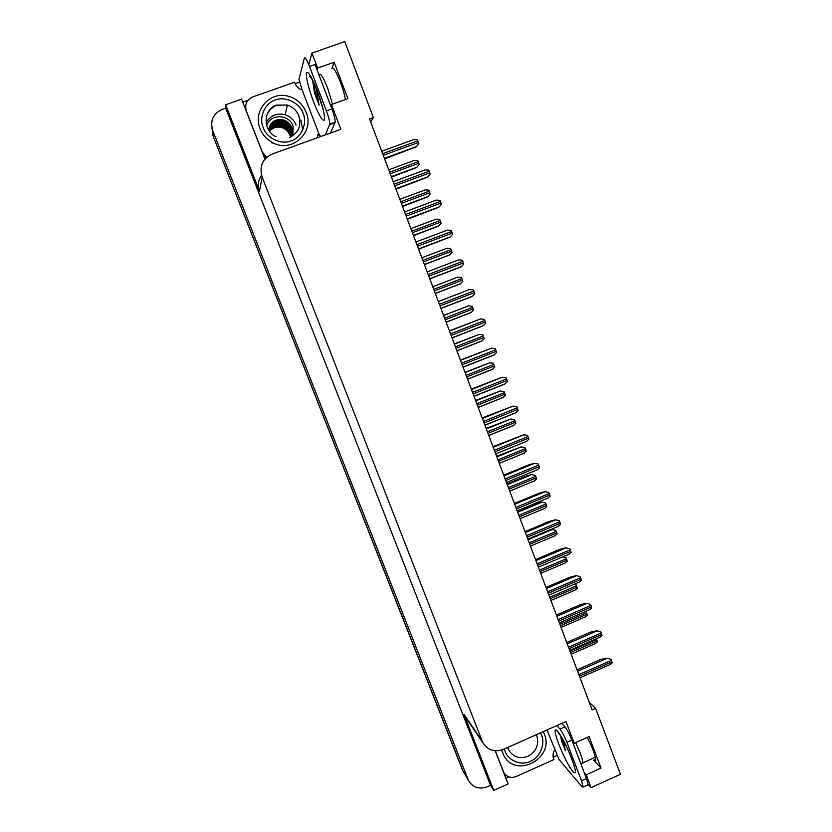 <?xml version="1.0" encoding="UTF-8"?>
<svg xmlns="http://www.w3.org/2000/svg" width="832" height="832" viewBox="0 0 832 832"><rect width="100%" height="100%" fill="white"/><g stroke="black" fill="none" stroke-linecap="round" stroke-linejoin="round"><path stroke-width="1.25" d="M370.718 122.054L373.35 117.593L344.76 41.6L311.906 53.092L317.606 68.089L334.142 62.265L331.874 68.671C333.133 63.128 343.824 87.61 345.342 99.559M557.294 755.321L553.197 757.151M509.07 776.953L505.908 778.378M242.757 102.138L247.915 100.318M295.11 83.668L299.905 81.983M330.824 106.09L331.448 104.52L340.87 129.293L272.22 154.024C262.486 158.714 259.126 166.4 262.132 177.07L482.217 741.156L464.027 714.418L493.74 790.4L508.082 783.952L495.175 750.797M264.93 159.11L241.592 99.164L225.649 104.78L259.48 191.298C257.431 185.536 258.118 180.211 261.55 175.334M464.027 714.418L466.159 718.13M225.659 108.17L490.516 785.273L487.271 786.739C479.253 789.589 473.023 787.602 468.593 780.759L212.742 130.666C209.934 120.786 213.034 113.714 222.05 109.439L225.659 108.17L225.649 104.78M311.906 53.092L308.766 64.636M468.593 780.759L462.831 770.578L213.065 135.99L211.994 128.232M584.178 772.502L586.196 774.8L591.074 787.644L620.433 774.301L595.608 708.334L589.378 702.541M591.074 787.644L588.13 784.233M493.74 790.4L490.516 785.273M482.217 741.156L483.194 743.226C488.124 750.381 494.832 752.43 503.329 749.393L565.947 721.531L574.205 743.246L572.25 741.125M317.606 68.089L317.054 69.888M587.288 737.391C592.686 747.999 595.514 755.685 595.774 760.448C595.608 761.582 594.922 761.498 593.694 760.198L601.026 768.082L589.108 736.57L574.205 743.246M601.026 768.082L586.196 774.8M373.35 117.593L369.554 118.955L592.134 709.883L595.608 708.334M334.142 62.265L347.89 98.644L331.448 104.52M300.914 119.974L302.734 130.125M463.237 771.555L213.065 135.99L212.742 130.666M462.675 770.609L213.065 135.99M596.305 638.778L597.449 641.909L594.901 643.822M577.054 669.822L600.881 659.36L606.975 658.164L610.927 659.256L611.395 660.358L612.248 662.813L609.638 664.737M606.975 658.164L610.927 659.256M585.458 611.52L586.144 611.645L587.454 615.15L584.886 617.094M574.028 584.324L576.087 584.698L577.398 588.224L574.829 590.21M574.319 584.199L576.087 584.698M562.609 556.92L565.968 557.596L566.977 560.144L567.289 561.132L564.699 563.17M562.786 556.847L565.968 557.596M566.758 642.512L590.699 632.102L596.783 630.822L600.725 631.862L601.193 632.975L602.056 635.45L599.425 637.416M596.783 630.822L600.725 631.862M556.41 615.035L580.455 604.677L586.529 603.325L590.46 604.313L590.928 605.415L591.802 607.911L589.15 609.929M586.529 603.325L590.46 604.313M546 587.402L570.149 577.086L576.212 575.661L580.133 576.597L580.601 577.699L581.485 580.216L578.812 582.275M576.212 575.661L580.133 576.597M535.527 559.593L559.77 549.328L565.833 547.83L569.743 548.704L570.211 549.806L571.095 552.354L568.433 554.466M565.833 547.83L569.743 548.704M315.994 87.911L319.145 105.154L314.548 93.101L312.686 80.558M320.632 136.583L318.999 133.962L301.85 89.138L298.979 79.435L304.346 58.094C305.074 56.919 306.79 59.696 309.483 66.456L315.016 64.511L331.895 108.909C334.152 115.066 335.265 119.475 335.234 122.127L330.502 133.026M309.483 66.456L326.404 110.874C328.661 117.031 329.794 121.441 329.794 124.082L325.302 134.898M263.567 155.615L265.928 158.018M266.583 157.394L262.278 151.996L246.386 111.155C244.525 104.551 246.594 99.83 252.595 96.99L294.57 82.191C295.63 85.53 297.721 87.963 300.83 89.502L301.85 89.138M319.623 134.628L317.574 135.387M317.574 135.366L318.999 133.962M317.054 137.873L317.98 134.326M312.707 80.6L314.548 93.101M313.56 82.337C314.278 89.274 316.139 96.876 319.145 105.154M563.649 741.094L565.354 750.766L561.35 740.262L560.945 736.341M561.725 723.414L564.949 726.856C567.081 729.487 569.39 733.918 571.875 740.137L586.498 778.586L588.141 784.753L587.465 785.065M556.826 725.598L559.998 729.061C562.11 731.702 564.408 736.143 566.894 742.373L581.537 780.832L583.211 786.999L581.974 786.718L559.083 759.574L546.978 729.976M554.871 750.62L553.956 751.036C552.718 753.958 552.729 756.787 553.987 759.533L516.183 776.506C511.056 778.367 507 777.15 504.005 772.866L495.3 750.807M560.914 736.538L561.35 740.262M561.735 737.672L565.354 750.766M275.309 99.996C285.189 95.888 299.593 102.804 303.077 113.266C307.59 123.334 301.517 137.602 291.304 140.816L291.075 140.899C281.268 145.038 266.802 138.258 263.255 127.743C258.648 117.645 264.794 103.241 275.08 100.079L275.309 99.996M292.115 135.928L291.803 127.899C290.306 124.155 287.706 121.586 284.003 120.182C276.141 118.404 271.066 121.274 268.778 128.794M292.001 136.261L291.824 127.806C290.326 124.072 287.726 121.503 284.024 120.089C275.527 118.331 270.4 121.607 268.642 129.938C271.398 123.406 276.318 121.004 283.41 122.762C287.071 124.145 289.64 126.693 291.117 130.385L291.834 136.354M268.694 129.334C271.211 122.273 276.224 119.621 283.722 121.389C287.404 122.793 289.994 125.351 291.481 129.064L291.99 136.271L291.46 129.147L285.834 122.46L283.712 121.472C276.224 119.704 271.222 122.346 268.694 129.376M268.642 129.948C271.367 123.344 276.297 120.921 283.431 122.678L285.542 123.656L291.138 130.302L291.855 136.354M291.606 136.49L290.805 131.529C289.338 127.858 286.78 125.33 283.13 123.947C276.557 122.231 271.773 124.301 268.778 130.166C271.804 124.374 276.578 122.325 283.109 124.03C286.759 125.414 289.318 127.941 290.784 131.612L291.585 136.5M268.996 130.499C272.189 125.372 276.796 123.635 282.818 125.278C286.447 126.662 288.985 129.168 290.451 132.829L291.242 136.687M291.262 136.677L290.472 132.746C289.016 129.095 286.468 126.578 282.838 125.195C276.786 123.542 272.158 125.299 268.986 130.468M269.266 130.884C272.553 126.391 276.983 124.946 282.537 126.526C286.135 127.889 288.673 130.395 290.129 134.025M269.246 130.853C272.532 126.329 276.973 124.852 282.547 126.443C286.156 127.816 288.694 130.312 290.15 133.952L290.857 136.874M289.827 135.138C288.371 131.518 285.854 129.033 282.266 127.67C277.139 126.162 272.896 127.369 269.558 131.29C272.927 127.442 277.15 126.246 282.246 127.754C285.834 129.116 288.35 131.602 289.806 135.21M306.176 112.299C315.016 132.621 291.346 153.743 272.241 142.428C266.583 139.308 262.548 134.742 260.114 128.731C252.262 110.677 270.296 90.397 288.777 96.387C297.045 98.935 302.838 104.239 306.176 112.299M296.098 125.081C293.998 119.974 290.347 116.542 285.158 114.764C276.723 112.767 270.369 115.45 266.094 122.814M278.928 119.527L287.04 121.742M272.282 122.387C279.895 119.257 286.385 121.066 291.762 127.806M278.866 122.075C284.076 122.325 288.246 124.623 291.398 128.981M291.47 129.095L292.573 131.03M266.666 125.507C270.951 112.819 290.066 114.66 293.124 126.464L292.791 135.762M540.394 732.909C546.26 741.52 540.914 757.214 530.566 761.207L530.358 761.301C520.437 766.553 506.033 759.574 504.494 748.873M543.192 731.661L544.336 734.157C554.778 758.035 516.464 778.96 504.057 755.955L501.644 750.038M548.652 530.379L552.001 529.506L555.786 530.327L557.118 533.894L554.549 535.985M552.001 529.506L555.786 530.327M517.39 511.43L535.912 503.724L541.778 502.133L545.553 502.902L546.01 503.974L546.894 506.49L544.326 508.643M541.778 502.133L545.553 502.902M507.031 483.933L525.626 476.268L531.492 474.604L535.257 475.311L535.714 476.382L536.598 478.92L534.05 481.135M531.492 474.604L535.257 475.311M524.992 531.606L549.338 521.404L555.391 519.823L559.291 520.645L559.759 521.747L560.654 524.316L558.002 526.49M555.391 519.823L559.291 520.645M514.384 503.464L538.845 493.314L544.887 491.65L548.766 492.409L549.245 493.522L550.15 496.101L547.508 498.337M544.887 491.65L548.766 492.409M503.714 475.145L528.278 465.046L534.31 463.31L538.19 464.006L538.668 465.119L539.573 467.73L536.942 470.028M534.31 463.31L538.19 464.006M496.61 456.269L521.134 446.898L524.888 447.554L525.356 448.635L526.25 451.183L523.713 453.461M521.134 446.898L524.888 447.554M486.127 428.438L510.723 419.037L514.467 419.63L515.497 422.23L515.83 423.28L513.302 425.62L488.8 435.542M510.723 419.037L514.467 419.63M475.582 400.442L500.25 390.998L503.984 391.539L504.442 392.621L505.357 395.21L502.84 397.613L478.234 407.482M464.974 372.278L489.715 362.804L493.438 363.282L493.896 364.364L494.811 366.974L492.315 369.439L467.594 379.246M454.293 343.938L479.107 334.433L482.82 334.849L483.288 335.93L484.214 338.572L481.718 341.089L456.893 350.844M492.981 446.649L523.682 434.793L527.54 435.438L528.018 436.54L528.934 439.171L526.323 441.532M523.682 434.793L527.54 435.438M482.186 417.976L512.98 406.099L516.838 406.682L517.306 407.784L518.232 410.436L515.632 412.87L484.931 425.256M471.318 389.126L502.216 377.229L506.054 377.749L506.532 378.862L507.468 381.534L504.878 384.02L474.032 396.344M460.387 360.11L491.379 348.171L495.206 348.639L495.685 349.752L496.631 352.446L494.052 355.004L463.07 367.245M449.384 330.897L480.48 318.947L484.297 319.342L484.775 320.455L485.722 323.18L483.163 325.801L452.046 337.969M443.56 315.432L468.447 305.885L472.15 306.249L472.607 307.33L473.543 309.993L471.068 312.572L446.129 322.275M432.754 286.749L457.818 277.129L461.406 277.472L461.864 278.554L462.81 281.237L460.346 283.889L435.302 293.519M424.445 264.69L449.561 255.029L452.005 252.314L451.058 249.61L450.601 248.529L447.023 248.227L421.845 257.785M413.525 235.695L438.61 226.054L441.147 223.205L440.19 220.48L439.722 219.398L436.155 219.149L410.862 228.644M402.532 206.534L427.7 196.851L430.217 193.918L429.25 191.173L428.782 190.091L425.225 189.883L399.818 199.326M391.487 177.185L416.718 167.461L419.214 164.455L418.236 161.678L417.778 160.597L414.222 160.441L388.71 169.822M438.318 301.517L469.622 289.494L473.314 289.869L474.396 292.583L474.76 293.727L472.212 296.421L440.95 308.516M461.178 266.854L429.78 278.866L461.178 266.854L463.715 264.087L462.748 261.321L462.27 260.208L458.588 259.886L427.159 271.887M418.6 249.184L449.977 237.162L452.608 234.27L451.63 231.483L451.152 230.37L447.47 230.09L415.896 242.008M407.337 219.284L438.818 207.241L441.428 204.266L440.44 201.448L439.962 200.335L436.29 200.106L404.581 211.952M396.011 189.197L427.596 177.122L430.175 174.065L429.187 171.226L428.709 170.113L425.048 169.936L393.182 181.698M384.602 158.922L416.291 146.827L418.86 143.676L417.851 140.806L417.373 139.693L413.722 139.578L381.711 151.247M331.874 68.671L333.05 68.255M467.938 779.334L462.041 769.215M262.132 177.07L259.48 191.298M593.694 760.198L595.754 759.273M570.544 652.558L597.147 640.952M570.003 651.113L596.606 639.506M579.426 676.146L611.946 661.835M578.874 674.658L611.395 660.358M577.595 671.278L607.152 658.299M560.435 625.726L587.142 614.172M559.894 624.27L586.602 612.716M550.274 598.728L577.096 587.236M549.723 597.262L576.545 585.77M540.041 571.584L566.977 560.144M539.49 570.107L566.426 558.667M569.088 648.7L601.744 634.462M568.526 647.202L601.193 632.975M567.268 643.864L596.95 630.947M558.688 621.078L591.49 606.913M558.126 619.58L590.928 605.415M556.889 616.294L586.695 603.439M548.226 593.299L581.162 579.207M547.654 591.791L580.601 577.699M546.437 588.546L576.378 575.754M537.69 565.344L570.773 551.325M537.118 563.826L570.211 549.806M535.922 560.633L565.989 547.914M319.134 75.265C320.143 72.249 323.003 76.586 327.714 88.286L332.498 104.146M317.283 90.782C322.681 105.685 325.042 115.419 324.366 119.995C322.598 121.524 319.01 115.523 313.612 101.972C308.402 87.745 305.999 78.042 306.394 72.873C307.986 70.668 311.605 76.638 317.283 90.782M326.404 110.874L331.895 108.909M329.69 124.602L335.119 122.658M575.671 742.591L580.05 752.658C581.942 757.713 582.847 761.114 582.743 762.861L581.61 763.37M571.823 758.888C576.15 770.931 576.524 775.206 572.936 771.711C568.454 765.731 563.711 756.486 558.719 743.964C554.466 732.274 553.998 727.865 557.315 730.756C561.725 736.382 566.55 745.763 571.823 758.888M571.875 740.137L566.894 742.373M581.537 780.832L586.498 778.586M564.949 726.856L559.998 729.061M267.166 127.046C264.326 116.958 267.457 109.689 276.567 105.238L287.414 105.03C292.802 106.881 296.587 110.458 298.782 115.762C301.579 125.726 298.511 132.943 289.567 137.436M286.042 122.585L285.542 123.656M536.338 734.708L536.786 735.758C539.209 744.63 536.307 751.452 528.07 756.215C520.218 759.158 513.926 757.37 509.194 750.838L508.061 748.54M529.755 544.263L556.806 532.886M529.194 542.776L556.254 531.409M528.039 539.718L552.157 529.589M519.407 516.786L546.572 505.471M518.846 515.299L546.01 503.974M517.702 512.273L541.923 502.195M508.986 489.143L536.276 477.89M508.425 487.646L535.714 476.382M507.312 484.671L531.627 474.656M527.103 537.222L560.331 523.276M526.521 535.694L559.759 521.747M525.346 532.553L555.547 519.896M516.443 508.924L549.817 495.05M515.861 507.385L549.245 493.522M514.696 504.296L545.033 491.712M505.721 480.459L539.24 466.658M505.138 478.91L538.668 465.119M503.994 475.873L534.456 463.351M498.514 461.334L525.918 450.143M497.952 459.826L525.356 448.635M496.85 456.903L521.269 446.94M487.978 433.368L515.497 422.23M487.406 431.839L514.925 420.711M486.325 428.969L510.858 419.058M477.381 405.226L505.014 394.15M476.798 403.697L504.442 392.621M475.738 400.868L500.375 391.019M466.71 376.906L494.468 365.903M466.138 375.367L493.896 364.364M465.088 372.601L489.83 362.804M455.988 348.421L483.86 337.48M455.406 346.871L483.288 335.93M454.376 344.157L479.232 334.412M494.926 451.807L528.601 438.09M494.343 450.258L528.018 436.54M493.22 447.273L523.817 434.824M484.068 422.989L517.889 409.354M483.486 421.418L517.306 407.784M482.373 418.486L513.115 406.11M473.148 393.983L507.114 380.432M472.555 392.413L506.532 378.862M471.474 389.532L502.341 377.229M462.155 364.801L496.278 351.333M461.562 363.22L495.685 349.752M460.491 360.391L491.504 348.171M451.09 335.442L485.368 322.046M450.497 333.84L484.775 320.455M449.446 331.074L480.594 318.926M445.193 319.769L473.19 308.89M444.6 318.209L472.607 307.33M443.602 315.546L468.562 305.864M434.325 290.93L462.446 280.124M433.742 289.37L461.864 278.554M424.414 264.597L449.561 255.029M423.405 261.924L451.641 251.181M422.812 260.343L451.058 249.61M413.452 235.498L438.714 225.982M412.402 232.731L440.773 222.061M411.809 231.15L440.19 220.48M402.418 206.222L427.794 196.768M401.346 203.362L429.842 192.764M400.743 201.77L429.25 191.173M391.321 176.758L416.811 167.367M390.218 173.815L418.839 163.28M389.605 172.214L418.236 161.678M439.962 305.895L474.396 292.583M439.358 304.283L473.793 290.982M438.339 301.569L469.622 289.494M428.761 276.162L463.351 262.933M428.158 274.539L462.748 261.321M418.548 249.038L450.091 237.099M417.498 246.241L452.234 233.095M416.884 244.608L451.63 231.483M407.243 219.024L438.922 207.158M406.151 216.122L441.054 203.081M405.538 214.49L440.44 201.448M395.866 188.812L427.69 177.029M394.732 185.827L429.79 172.869M394.118 184.174L429.187 171.226M384.415 158.413L416.385 146.713M383.25 155.334L418.465 142.459M382.626 153.67L417.851 140.806M483.194 743.226L464.942 716.342M571.158 654.191L595.847 643.406M580.039 677.768L610.657 664.29M561.07 627.401L585.801 616.699M550.919 600.465L575.713 589.836M540.717 573.362L565.552 562.806M569.722 650.374L600.413 636.979M559.343 622.804L590.106 609.513M548.891 595.078L579.748 581.88M538.387 567.185L569.317 554.07M323.336 110.146L317.294 91.198M311.73 78.759L309.712 76.388C308.859 75.442 310.19 73.476 317.262 91.114M335.234 122.127L329.794 124.082M595.369 757.172L580.902 763.89M574.038 765.263L571.48 758.368M560.04 734.947L558.043 732.867C558.022 730.538 567.33 746.699 571.418 758.191M504.005 772.866L503.443 772.054M588.141 784.753L583.211 786.999M276.026 136.739C262.652 130.832 262.933 109.242 276.567 105.113L287.414 105.03L285.158 114.764M272.074 143.25L272.241 142.428M503.1 754.603L504.057 755.955M507.728 747.438L509.194 750.838M530.452 546.104L555.339 535.631M520.125 518.69L545.064 508.29M509.735 491.109L534.737 480.782M527.821 539.126L558.823 526.105M517.182 510.89L548.267 497.962M506.48 482.487L537.649 469.654M499.283 463.372L524.337 453.118M488.769 435.458L513.885 425.287M478.192 407.389L503.36 397.29M467.553 379.142L492.783 369.127M456.851 350.74L482.144 340.798M495.716 453.918L526.968 441.178M484.89 425.162L516.225 412.516M473.99 396.24L505.409 383.687M463.029 367.13L494.541 354.682M452.005 337.844L483.6 325.489M446.087 322.161L471.442 312.302M435.261 293.405L460.678 283.629M424.362 264.482L449.842 254.779M413.4 235.383L438.953 225.753M402.376 206.107L428.002 196.56M391.279 176.644L416.978 167.18M440.898 308.381L472.586 296.13M429.738 278.741L461.51 266.573M418.496 248.903L450.372 236.839M407.191 218.889L439.161 206.929M395.814 188.687L427.887 176.821M384.363 158.298L416.551 146.526"/></g></svg>
